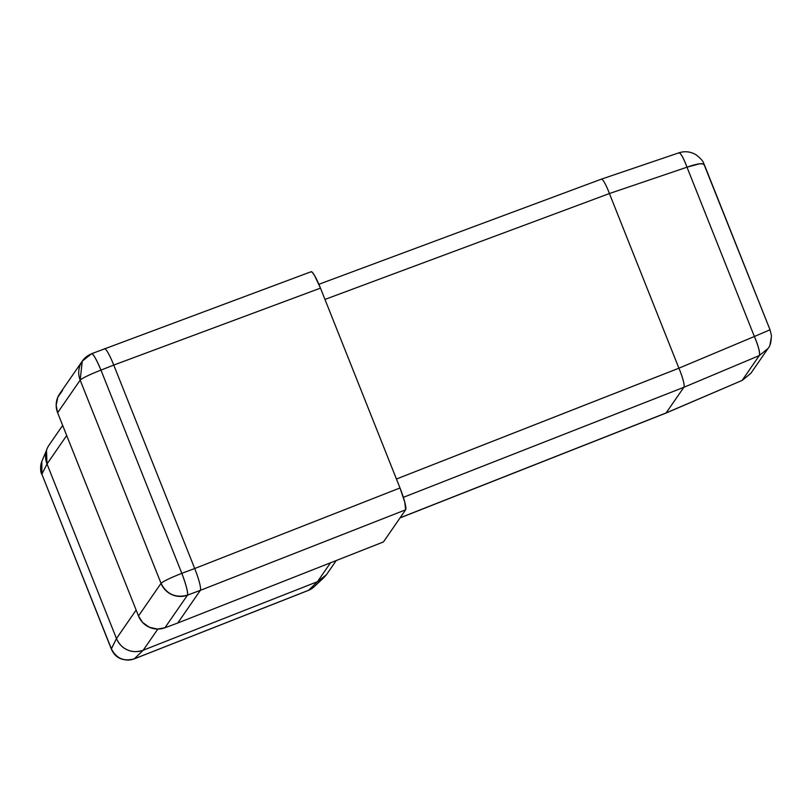 <?xml version="1.0" encoding="UTF-8"?>
<svg xmlns="http://www.w3.org/2000/svg" width="812" height="812" viewBox="0 0 812 812"><rect width="100%" height="100%" fill="white"/><g stroke="black" fill="none" stroke-linecap="round" stroke-linejoin="round"><path stroke-width="1.22" d="M310.966 271.888L312.204 272.193L314.548 275.481L320.466 288.128L400.001 487.971L404.792 502.252L405.645 509.804L383.437 541.939L177.777 623.007L383.437 541.939L405.645 509.804L200.351 590.344L177.777 623.007L164.917 627.788L157.416 629.067L149.347 627.26L142.597 622.428L138.497 615.963L57.632 412.74L56.17 405.259L57.804 397.23L62.494 390.542M113.751 365.065L194.707 568.522L400.001 487.971L320.466 288.128L113.751 365.065L100.962 370.11L181.827 573.333L194.707 568.522L113.751 365.065L320.466 288.128A20.574 2.812 -111 0 0 311.209 271.695L91.644 353.697A20.574 2.659 68.5 0 1 100.962 370.11L113.751 365.065A20.574 2.812 -111 0 0 104.474 348.642A20.574 2.812 69 0 1 113.751 365.065M200.351 590.344L187.47 595.166L164.917 627.788L177.777 623.007L200.351 590.344L405.645 509.804A20.574 2.812 -111 0 0 400.001 487.971L194.707 568.522A20.574 2.812 69 0 1 200.351 590.344A20.574 2.812 -111 0 0 194.707 568.522L181.827 573.333L100.962 370.11C96.192 358.843 93.025 353.423 91.451 353.87A20.574 20.29 -145.4 0 0 80.165 380.128L161.04 583.361L138.497 615.963A20.574 20.27 36.3 0 0 164.917 627.788L187.47 595.166L200.351 590.344M59.723 393.759L82.266 361.147L80.165 380.128L57.632 412.74L138.497 615.963L161.04 583.361L80.165 380.128C82.489 378.006 89.421 374.667 100.962 370.11C89.442 374.667 82.509 378.006 80.165 380.128L57.632 412.74A20.574 20.27 36.3 0 1 59.753 393.729M41.889 474.208L111.325 649.001L116.471 638.536L136.142 610.045L116.461 638.526L111.366 648.798L41.889 474.208L41.828 461.429A17.651 17.417 17.3 0 0 41.889 474.208L47.015 463.987L116.461 638.526L47.015 463.987L66.696 435.516L47.005 463.977L41.889 474.208L111.366 648.798A17.651 17.529 39.4 0 0 134.325 658.816L143.227 650.209L157.843 629.067L143.237 650.199L317.472 581.686L330.525 562.797L317.472 581.686L143.237 650.199L134.325 658.816L308.611 590.273L317.482 581.676L323.288 578.164L325.916 575.403M116.471 638.536L116.471 638.536A20.574 20.361 36.6 0 0 143.227 650.209C137.309 652.168 132.062 652.066 127.474 649.904C122.764 648.017 119.1 644.231 116.471 638.536M326.404 574.764L317.482 581.676L308.611 590.273A17.651 17.367 50.1 0 0 314.132 586.771M41.869 474.452C40.265 471.843 40.245 467.499 41.828 461.429L46.477 450.406L47.005 463.977A20.574 20.3 -153.8 0 1 49.106 445.027L62.666 425.397M46.477 450.406L47.248 448.325M161.04 583.361C163.374 581.23 170.307 577.89 181.827 573.333A20.574 2.619 69.5 0 1 187.47 595.166C188.079 592.293 186.202 585.016 181.827 573.333C170.297 577.89 163.364 581.24 161.04 583.361C166.744 594.303 175.554 598.231 187.47 595.166A20.574 20.29 -145.4 0 1 161.04 583.361M323.044 578.377L313.94 586.954L308.469 590.365L134.183 658.908L308.641 590.263M134.325 658.816C123.952 661.78 116.299 658.441 111.366 648.798M767.99 348.51L759.301 355.575A18.006 3.136 -112.8 0 0 754.368 336.493L678.913 368.191A17.996 2.883 67.9 0 1 683.856 387.294L403.361 497.34L683.856 387.294L759.301 355.575L742.117 380.432L750.856 373.307L742.117 380.432L666.134 412.932L742.117 380.432L759.301 355.575L683.856 387.294L666.134 412.932L400.113 517.792L666.134 412.932L683.856 387.294A17.996 2.883 -112.1 0 0 678.923 368.201L396.439 479.019L678.913 368.191L609.416 193.55L324.962 299.425L609.416 193.55L678.913 368.191L754.368 336.493L686.993 167.191L609.416 193.54A17.996 2.812 -109.6 0 0 601.347 179.168A17.996 2.812 70.4 0 1 609.416 193.54L686.993 167.191A18.006 3.025 -108.8 0 0 678.964 152.808M704.38 165.323L703.446 163.953L699.721 163.78L686.993 167.191C698.127 163.283 703.923 162.664 704.38 165.323L770.07 329.885L771.4 335.417C771.258 341.964 770.111 346.348 767.949 348.561L759.301 355.575C760.205 352.915 758.56 346.562 754.368 336.493L769.857 329.865L754.368 336.493L686.993 167.191C683.207 157.203 680.436 152.463 678.68 152.991M742.117 380.432L665.992 413.075L400.042 517.914M771.39 337.102L769.938 344.897M336.239 560.544L326.637 574.429M91.644 353.697L82.266 361.147M134.193 658.908C123.079 661.658 115.456 658.359 111.325 649.001M770.07 329.885L704.329 164.684C703.324 163.669 704.796 161.649 696.148 154.828C690.586 151.56 684.851 150.89 678.933 152.818L601.337 179.168L318.883 284.291M767.949 348.571L750.856 373.307L741.995 380.564"/></g></svg>
